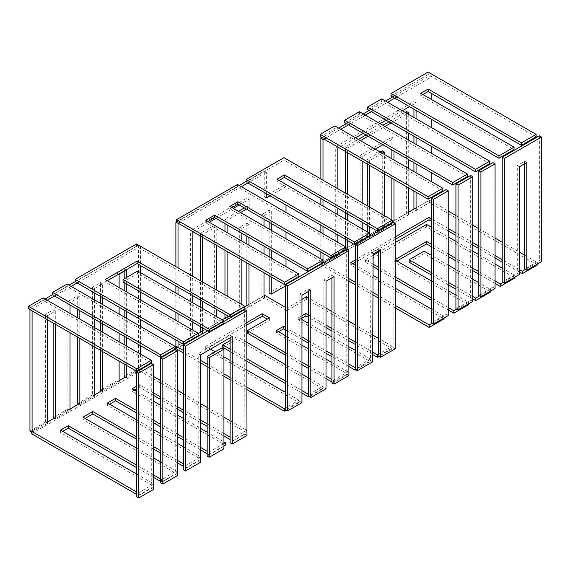 <?xml version="1.0" encoding="UTF-8"?>
<svg xmlns="http://www.w3.org/2000/svg" width="570" height="570" viewBox="0 0 570 570"><rect width="100%" height="100%" fill="white"/><g stroke="black" fill="none" stroke-linecap="round" stroke-linejoin="round"><path stroke-width="0.43" stroke-dasharray="2.85 2.14" d="M177.384 475.672L175.246 474.44L160.704 482.833M175.246 349.56L175.246 474.44M348.897 375.559L346.767 374.333L331.925 382.897M346.667 249.411L346.767 374.333M301.958 402.662L299.827 401.43L285.591 409.645L285.591 407.885M301.958 295.146L299.827 293.921L299.827 401.43M310.793 290.044L308.662 288.819L299.827 293.921M308.662 291.277L308.662 288.819M326.012 388.776L323.881 387.543L308.662 396.328M326.012 281.259L323.881 280.034L323.881 387.543M334.056 276.621L331.925 275.388L323.881 280.034M331.925 277.846L331.925 275.388M75.197 281.594L138.403 245.1L140.534 246.333L140.534 265.542M140.534 272.681L140.534 292.025M140.534 299.92L140.534 319.549M140.534 326.439L140.534 345.698M140.534 354.12L140.534 369.631L138.403 368.398L124.189 376.606M138.403 245.1L138.403 368.398M140.534 246.333L79.258 281.708M71.157 286.389L56.615 294.783M47.189 300.226L32.084 308.947L29.954 307.714L45.059 298.993M52.554 294.669L69.027 285.157M32.084 310.857L32.084 308.947M29.954 309.631L29.954 307.714M55.304 324.259L55.304 311.149L47.631 315.573L45.5 314.348L45.5 422.035L47.631 423.268L32.084 432.245M45.5 422.035L29.954 431.013M47.631 315.573L47.631 319.834M55.304 311.149L53.167 309.916L45.5 314.348M53.167 323.033L53.167 309.916M79.843 310.657L79.843 296.977L70.025 302.642L67.894 301.416L67.894 409.103L70.025 410.336L55.304 418.836L54.179 418.195M67.894 409.103L53.167 417.611M70.025 302.642L70.025 304.986M70.025 313.415L70.025 332.766M79.843 296.977L77.712 295.745L67.894 301.416M79.843 338.43L79.843 319.079M77.712 337.205L77.712 317.846M77.712 309.424L77.712 295.745M102.621 297.661L102.621 283.824L94.57 288.477L92.44 287.244L92.44 394.939L94.57 396.164L79.843 404.672L78.724 404.023M92.44 394.939L77.712 403.439M94.57 288.477L94.57 293.009M94.57 299.906L94.57 319.157M94.57 327.579L94.57 346.93M102.621 283.824L100.491 282.592L92.44 287.244M102.621 351.583L102.621 332.232M102.621 323.81L102.621 304.551M100.491 350.358L100.491 330.999M100.491 322.577L100.491 303.326M100.491 296.429L100.491 282.592M119.116 274.305L116.985 273.073L116.985 380.767L119.116 382L102.621 391.519L101.503 390.87M116.985 380.767L100.491 390.286M119.116 287.551L119.116 307.18M119.116 314.077L119.116 333.329M119.116 341.751L119.116 361.102M126.319 270.144L124.189 268.912L116.985 273.073M126.319 365.263L126.319 345.912M126.319 337.49L126.319 318.231M126.319 311.341L126.319 291.712M126.319 283.817L126.319 277.59M124.189 364.031L124.189 344.679M124.189 336.257L124.189 317.006M124.189 310.108L124.189 290.479M124.189 282.592L124.189 278.815M124.189 271.377L124.189 268.912M140.534 369.631L126.319 377.839L125.201 377.19M495.074 288.513L492.936 287.287L478.793 295.452M492.936 162.585L492.936 287.287M448.234 315.552L446.103 314.327L431.376 322.827M446.103 189.625L446.103 314.327M541.5 261.708L539.37 260.483L524.642 268.983M539.37 135.781L539.37 260.483M519.413 274.462L517.282 273.23L502.213 281.929M519.413 166.768L517.282 165.542L517.282 273.23M526.773 162.521L524.642 161.289L517.282 165.542M524.642 163.747L524.642 161.289M396.912 96.914L431.162 77.142L431.162 93.252M431.162 99.294L431.162 119.151M431.162 127.402L431.162 146.191M431.162 153.138L431.162 172.603M431.162 181.481L431.162 197.455M416.057 207.865L429.381 200.17L431.162 201.196L431.162 201.837L429.032 200.612L413.927 209.097M431.162 77.142L429.032 75.91L429.032 200.612M326.076 137.812L340.803 129.312M350.621 123.64L365.341 115.14M373.493 110.438L387.636 102.272M323.945 136.579L338.673 128.079M348.484 122.415L363.211 113.907M371.362 109.205L385.505 101.04M394.782 95.682L429.032 75.91M337.853 254.505L337.853 255.709L322.99 264.288L322.99 263.084M322.99 253.329L322.99 233.757M322.99 226.347L322.99 206.027M322.99 199.707L322.99 180.198M321.494 263.425L320.86 263.062L320.86 258.93M320.86 252.104L320.86 232.532M320.86 225.114L320.86 204.787M320.86 198.474L320.86 178.966M322.99 264.288L321.943 263.689M337.853 255.709L335.723 254.477L320.86 263.062M337.853 188.777L337.853 208.285M337.853 214.698L337.853 234.926M337.853 242.321L337.853 253.985M337.853 148.015L335.723 146.789L335.723 254.477M416.057 110.43L416.057 102.864L409.509 106.647M402.363 110.772L386.082 120.17M380.069 123.64L363.211 133.373M355.523 137.812L338.673 147.544M416.057 102.864L413.927 101.638L335.723 146.789M416.057 192.225L416.057 172.76M416.057 163.882L416.057 144.417M416.057 137.47L416.057 118.681M413.927 190.993L413.927 171.527M413.927 162.65L413.927 143.191M413.927 136.244L413.927 117.449M413.927 109.198L413.927 101.638M431.162 201.837L416.057 210.558L413.927 209.325M153.408 489.509L151.278 488.276L136.65 496.726M151.278 363.396L151.278 488.276M223.939 448.79L221.808 447.557L207.188 456M221.808 347.949L221.808 447.557M408.726 114.449L408.726 133.238M408.726 140.184L408.726 159.65M408.726 168.528L408.726 187.986M393.998 223.084L408.726 214.79L406.588 213.565L391.868 222.065L391.868 219.963M406.588 111.535L406.588 213.565M347.6 152.696L347.6 148.058L360.432 140.648M368.12 136.209L384.978 126.476M390.992 123.006L407.272 113.608M347.6 148.058L345.463 146.832L358.302 139.415M365.99 134.976L382.848 125.243M388.861 121.773L405.142 112.376M362.214 240.433L362.214 241.644L347.6 249.945M347.6 240.554L347.6 220.383M347.6 213.914L347.6 194.398M347.6 250.08L345.463 248.855L345.463 246.71M345.463 239.322L345.463 219.144M345.463 212.681L345.463 193.173M345.463 151.47L345.463 146.832M362.214 241.644L360.083 240.412L345.463 248.855M375.16 149.148L362.214 156.622L362.214 161.139M362.214 202.842L362.214 222.35M362.214 228.912L362.214 239.913M362.214 156.622L360.083 155.396L360.083 240.412M393.998 151.15L393.998 138.275L382.848 144.709M393.998 138.275L391.868 137.042L360.083 155.396M393.998 179.486L393.998 160.02M391.868 178.26L391.868 158.795M391.868 149.917L391.868 137.042M393.998 223.297L391.868 222.065M395.259 348.79L393.129 347.558L378.366 356.086L378.366 354.319M393.129 222.585L393.129 347.558M372.645 361.85L370.514 360.618L355.295 369.403L355.295 367.643M373.136 254.056L371.006 252.823L370.514 360.618M380.496 249.803L378.366 248.577L371.006 252.823M378.366 251.035L378.366 248.577M472.779 301.387L470.649 300.155L455.922 308.655M470.649 175.46L470.649 300.155M285.591 285.884L286.005 285.641L283.874 284.409L269.147 292.916M286.005 285.641L286.005 284.437M286.005 283.917L286.005 266.582M286.005 258.837L286.005 238.809M286.005 231.983L286.005 212.446M286.005 204.993L286.005 186.611L283.874 185.378L283.874 284.409M286.005 186.611L270.087 195.802M266.375 197.947L264.238 196.714L266.375 195.489M267.957 194.57L283.874 185.378M266.375 193.658L266.375 172.283L264.238 171.05L264.238 196.714M266.375 172.283L249.988 181.737M241.367 186.718L180.291 221.979M178.161 220.754L239.236 185.485M247.857 180.512L264.238 171.05M178.018 267.864L178.018 287.18M178.018 294.32L178.018 313.664M178.018 321.558L178.018 341.188M175.888 339.962L175.888 320.326M175.888 312.438L175.888 293.087M175.888 285.948L175.888 266.639M178.018 347.992L192.745 339.485L190.615 338.259L175.888 346.76M192.745 338.844L192.745 330.059M192.745 322.171L192.745 302.82M192.745 295.68L192.745 276.336M192.745 231.798L190.615 230.565L190.615 338.259M192.881 231.712L209.247 222.264M215.952 218.395L233.301 208.378M239.215 204.965L249.211 199.194L247.081 197.961L190.615 230.565M249.211 199.194L249.211 207.573L247.081 206.347L247.081 197.961M249.211 207.573L246.475 209.154M240.561 212.567L227.102 220.341L224.972 219.108L238.431 211.342M244.345 207.929L247.081 206.347M227.102 220.341L227.102 224.829M227.102 232.574L227.102 251.47M227.102 296.094L227.102 315.516M227.102 319.62L224.972 318.188M224.972 314.291L224.972 294.868M224.972 250.237L224.972 231.342M224.972 223.604L224.972 219.108M227.102 319.649L241.83 311.149L239.699 309.916L224.972 318.416M241.83 310.507L241.83 304.565M241.83 259.97L241.83 241.074M241.83 233.33L241.83 228.449L239.699 227.216L239.699 309.916M241.83 228.449L248.976 224.323L246.846 223.091L239.699 227.216M248.976 224.323L248.976 237.455M248.976 245.2L248.976 264.095M264.031 219.293L264.031 215.631L261.901 214.398L261.901 297.098L264.031 298.331L248.976 307.023L246.846 305.556M246.846 262.87L246.846 243.967M246.846 236.229L246.846 223.091M261.901 297.098L246.846 305.791M264.031 272.795L264.031 253.892M264.031 246.155L264.031 226.119M264.031 215.631L271.277 211.441L269.147 210.216L261.901 214.398M271.277 211.441L271.277 223.476M271.277 230.309L271.277 250.337M271.277 258.082L271.277 276.977M269.147 275.745L269.147 256.849M269.147 249.104L269.147 229.076M269.147 222.25L269.147 210.216M369.453 236.258L369.453 237.462L384.387 228.848L384.387 227.637M384.387 227.117L384.387 215.638M384.387 173.936L384.387 154.47M384.387 228.848L382.256 227.615L367.322 236.237L367.322 231.897M382.256 150.801L382.256 227.615M382.271 153.252L369.453 160.654L367.322 159.422L380.14 152.026M369.453 160.654L369.453 165.314M369.453 207.024L369.453 226.532M369.453 233.137L369.453 235.738M367.322 225.3L367.322 205.791M367.322 164.089L367.322 159.422M369.453 237.462L367.322 236.237M246.981 435.487L244.851 434.255L230.123 442.755M244.637 309.496L244.851 434.255M207.715 330.814L223.939 321.444M200.348 462.405L198.218 461.18L183.348 469.766M200.348 354.968L198.218 353.735L198.218 461.18M232.254 336.542L230.123 335.317L198.218 353.735M230.123 337.775L230.123 335.317M216.771 325.613L214.641 324.387L200.426 332.588L202.557 333.82L216.771 325.613L216.771 316.692M216.771 309.553L216.771 290.151M216.771 245.506L216.771 226.604M214.641 225.072L214.641 324.387M216.507 226.454L202.557 234.505L200.426 233.272L214.37 225.221M202.557 234.505L202.557 237.298M202.557 281.979L202.557 301.352M202.557 308.491L202.557 327.836M200.426 326.603L200.426 307.259M200.426 300.119L200.426 280.754M200.426 236.073L200.426 233.272M67.096 284.045L67.096 286.503L175.246 348.947M54.485 296.015L52.554 294.904L67.096 286.503M479.562 295.894L490.599 289.524L478.793 282.713M472.779 279.236L455.922 269.503M448.234 265.071L431.376 255.339M490.599 289.524L490.599 291.099M424.073 251.121L424.073 253.579L490.599 291.983M409.146 262.2L424.073 253.579M431.376 272.574L448.234 282.307M455.922 286.746L472.779 296.478M472.779 298.937L455.922 289.204M448.234 284.772L431.376 275.039M308.769 394.497L322.983 386.296L308.662 378.031M301.958 374.155L285.591 364.707M246.824 342.328L236.97 336.642L236.97 339.1L322.983 388.754L309.268 396.677M322.983 386.296L322.983 388.754M236.97 336.642L230.123 340.589M222.763 347.301L236.97 339.1M230.123 349.096L246.853 358.751M285.591 381.116L301.958 390.564M301.958 393.029L285.591 383.582M246.853 361.216L230.123 351.555M377.49 354.825L392.217 346.325L392.217 348.783L378.964 356.435M392.217 346.325L378.366 338.323M372.766 335.089L355.295 325.007M348.854 321.288L331.925 311.512M326.012 308.099L308.662 298.082M306.453 296.806L306.453 299.271L392.217 348.783M301.958 299.4L286.817 308.142L286.817 310.607L306.453 299.271M286.817 308.142L285.591 307.437M264.594 295.31L264.594 297.768L286.817 310.607M264.031 295.638L248.976 304.33M244.851 306.71L227.102 316.956M222.165 319.806L202.557 331.127M198.218 333.635L176.237 346.325M176.237 348.783L264.594 297.768M183.348 350.429L200.348 360.24M207.188 364.187L223.939 373.863M230.123 377.433L246.903 387.116M246.903 389.581L230.123 379.898M223.939 376.321L207.188 366.653M200.348 362.705L183.348 352.887M284.231 408.669L298.951 400.168L298.951 402.627L286.197 409.994M298.951 400.168L285.591 392.452M246.867 370.094L230.123 360.432M223.939 356.863L215.161 351.79M210.501 349.104L205.692 346.325L205.692 348.783L298.951 402.627M205.692 346.325L246.789 322.591M246.796 325.05L205.692 348.783M269.425 317.91L269.425 320.368L267.294 319.143M247.309 333.137L269.425 320.368M285.591 352.78L301.958 362.228M308.662 366.097L326.012 376.115M331.925 379.527L333.315 380.332L333.315 382.791L331.925 381.986M326.012 378.573L308.662 368.562M301.958 364.686L285.591 355.238M333.315 380.332L348.042 371.825L348.042 374.291L333.315 382.791M348.042 371.825L331.925 362.52M326.012 359.107L308.662 349.096M301.958 345.221L285.591 335.773M276.421 330.479L276.421 332.937L348.042 374.291M278.552 331.712L276.421 332.937M285.591 327.522L301.958 336.97M308.662 340.846L326.012 350.856M331.925 354.269L348.89 364.066M348.89 366.531L331.925 356.735M326.012 353.322L308.662 343.304M301.958 339.435L285.591 329.987M355.188 367.7L370.243 359.007L370.243 361.473L355.894 369.752M370.243 359.007L355.295 350.379M348.876 346.667L331.925 336.884M326.012 333.471L308.662 323.454M301.958 319.585L298.623 317.661L298.623 320.119L370.243 361.473M298.623 317.661L301.958 315.737M301.958 318.195L298.623 320.119M308.662 315.089L326.012 325.099M331.925 328.512L348.868 338.295M355.295 342.007L372.687 352.053M372.673 354.504L355.295 344.472M348.868 340.76L331.925 330.978M326.012 327.565L308.662 317.547M136.487 243.981L136.487 246.447L244.851 308.762M77.128 282.941L75.197 281.829L136.487 246.447M105.172 279.5L105.172 281.965L198.218 335.687M107.302 280.732L105.172 281.965M283.96 157.662L283.96 160.12L392.189 222.606M246.126 181.509L246.126 181.965L283.96 160.12M247.857 182.97L246.126 181.965M276.956 179.172L276.956 181.63L369.574 235.667M279.079 180.405L276.956 181.63M359.421 111.72L359.421 114.185L467.414 176.529M344.693 122.685L359.421 114.185M348.484 124.873L346.353 123.64M237.498 184.488L237.498 186.946L345.826 249.375M176.422 221.751L176.422 222.207L237.498 186.946M178.161 223.212L176.422 222.207M205.784 220.262L205.784 222.72L298.887 276.478M207.915 221.495L205.784 222.72M229.831 206.376L229.831 208.834L322.941 262.592M231.962 207.608L229.831 208.834M43.128 297.882L43.128 300.34L151.278 362.784M28.5 308.79L43.128 300.34M137.676 271.028L137.676 273.486L223.939 323.29M123.056 281.936L137.676 273.486M431.376 227.231L448.234 236.963M455.922 241.402L472.779 251.135M478.793 254.605L495.074 264.003M502.213 268.128L514.931 275.474L514.931 277.048M426.581 224.459L426.581 226.924L514.931 277.932M373.086 264.159L365.455 259.749L373.129 255.317M378.366 252.296L395.259 242.542M365.455 259.749L365.455 262.214L426.581 226.924M448.234 307.543L431.376 297.811M395.259 276.963L378.366 267.209M448.234 310.009L431.376 300.276M395.259 279.421L378.366 269.667M373.079 266.618L365.455 262.214M455.922 295.103L468.426 302.321L456.691 309.097M468.426 302.321L468.426 303.895M395.259 259.542L394.796 259.813L395.259 260.084M431.376 280.939L448.234 290.664M394.796 259.813L394.796 262.278L468.426 304.786M396.927 261.046L394.796 262.278M495.074 281.01L478.793 271.612M472.779 268.142L455.922 258.41M448.234 253.971L431.376 244.238M495.074 283.468L478.793 274.07M472.779 270.6L455.922 260.868M448.234 256.429L431.376 246.696M514.931 275.474L502.982 282.371M431.376 201.324L448.234 211.057M455.922 215.496L472.779 225.228M478.793 228.698L495.074 238.096M502.213 242.221L519.413 252.147M524.642 255.168L537.375 262.521L537.375 264.095M429.381 200.17L429.381 202.635L537.375 264.979M322.05 263.105L321.209 262.62L345.826 248.413M347.6 247.387L392.189 221.644M393.998 220.597L408.726 212.097M321.209 264.11L321.209 265.086L429.381 202.635M321.209 262.62L321.209 263.589M395.259 305.377L378.366 295.616M372.958 292.495L355.295 282.3M348.819 278.559L322.499 263.368M395.259 307.836L378.366 298.082M372.951 294.954L355.295 284.758M348.826 281.024L321.209 265.086M431.376 309.068L444.066 316.393L432.146 323.268M444.066 316.393L444.066 317.967M355.295 265.143L373.036 275.381M378.366 278.459L395.259 288.213M350.799 262.542L350.799 265.007L444.066 318.851M395.259 236.871L355.295 259.948M395.259 239.336L355.295 262.407M352.93 263.775L350.799 265.007M519.413 269.589L502.213 259.663M495.074 255.538L478.793 246.14M472.779 242.67L455.922 232.938M448.234 228.499L431.376 218.766M519.413 272.054L502.213 262.122M495.074 257.996L478.793 248.598M472.779 245.129L455.922 235.396M448.234 230.957L431.376 221.224M537.375 262.521L525.412 269.425M31.521 433.734L139.971 371.12L139.971 368.662L140.534 368.99M141.061 369.296L153.408 376.421M160.704 380.632L177.384 390.258M183.348 393.706L200.348 403.524M207.188 407.472L223.939 417.14M230.123 420.71L246.746 430.307L246.746 432.772L232.532 440.981L230.123 439.591M139.971 371.12L246.746 432.772M139.971 368.662L126.319 376.542M119.116 380.703L102.621 390.222M94.57 394.875L79.843 403.375M70.025 409.046L55.304 417.546M47.631 421.971L31.521 431.276M153.408 484.194L138.296 492.922L136.65 491.974M138.296 492.922L138.296 495.387L136.65 494.432M153.408 486.659L138.296 495.387M136.65 474.026L153.408 483.702M60.577 430.101L60.577 432.566L153.843 486.409M62.707 431.333L60.577 432.566M160.704 462.049L176.237 471.02L161.51 479.52L160.704 479.057M153.408 474.846L136.65 465.163M161.51 479.52L161.51 481.978L160.704 481.515M153.408 477.304L136.65 467.628M176.237 471.02L176.237 473.478L161.51 481.978M136.65 448.163L153.408 457.838M82.971 417.169L82.971 419.634L176.237 473.478M85.108 418.401L82.971 419.634M200.348 457.097L186.055 465.348L183.348 463.788M177.384 460.339L160.704 450.713M153.408 446.502L136.65 436.827M186.055 465.348L186.055 467.813L183.348 466.246M177.384 462.804L160.704 453.171M153.408 448.961L136.65 439.285M200.348 459.555L186.055 467.813M136.65 419.819L153.408 429.502M160.704 433.713L177.384 443.339M183.348 446.78L200.348 456.599M107.516 403.004L107.516 405.462L200.783 459.306M109.647 404.23L107.516 405.462M223.939 443.474L208.834 452.195L207.188 451.248M200.348 447.3L183.348 437.482M177.384 434.034L160.704 424.408M153.408 420.197L136.65 410.521M208.834 452.195L208.834 454.661L207.188 453.706M200.348 449.759L183.348 439.94M177.384 436.499L160.704 426.873M153.408 422.655L136.65 412.979M223.939 445.94L208.834 454.661M136.65 391.483L153.408 401.159M160.704 405.37L177.384 414.996M183.348 418.444L200.348 428.255M207.188 432.203L223.939 441.878M132.062 388.833L132.062 391.291L225.321 445.142M153.408 392.837L139.265 384.672L136.65 386.182M139.265 384.672L139.265 387.13L136.65 388.64M134.192 390.065L132.062 391.291M246.746 430.307L232.532 438.515L230.123 437.126M223.939 433.556L207.188 423.888M200.348 419.94L183.348 410.122M177.384 406.674L160.704 397.048M223.939 436.022L207.188 426.346M200.348 422.399L183.348 412.58M177.384 409.139L160.704 399.513M153.408 395.302L139.265 387.13M232.532 438.515L232.532 440.981M381.715 98.852L381.715 101.31L489.701 163.661M367.565 109.476L381.715 101.31M371.362 111.67L369.232 110.438M334.875 125.892L334.875 128.35L442.869 190.701M320.155 136.857L334.875 128.35M323.945 139.044L321.815 137.812M428.141 72.048L428.141 74.506L536.135 136.857M390.992 95.96L428.141 74.506M394.782 98.147L392.652 96.914M420.781 93.302L420.781 95.76L514.04 149.604M422.911 94.527L420.781 95.76"/><path stroke-width="0.85" d="M162.835 484.065L177.384 475.672L177.384 350.785L175.246 349.56L160.704 357.953L162.835 359.185L162.835 484.065L160.704 482.833L160.704 357.953M177.384 350.785L162.835 359.185M287.722 410.877L301.958 402.662L301.958 295.146L310.793 290.044L310.793 397.561L326.012 388.776L326.012 281.259L334.056 276.621L334.056 384.13L348.897 375.559L348.797 250.643L346.667 249.411L285.591 284.672L287.722 285.905L287.722 410.877L285.591 409.645M348.797 250.643L287.722 285.905M285.591 407.885L285.591 284.672M310.793 397.561L308.662 396.328L308.662 291.277M334.056 384.13L331.925 382.897L331.925 277.846M140.534 265.542L140.534 272.681M140.534 292.025L140.534 299.92M140.534 319.549L140.534 326.439M140.534 345.698L140.534 354.12M140.534 368.99L141.061 369.296M79.258 281.708L71.157 286.389M56.615 294.783L47.189 300.226M45.059 298.993L52.554 294.669M69.027 285.157L75.197 281.594M29.954 309.631L29.954 431.013L32.084 432.245L32.084 310.857M47.631 319.834L47.631 423.268M55.304 418.836L55.304 324.259M54.179 418.195L53.167 417.611L53.167 323.033M70.025 304.986L70.025 313.415M70.025 332.766L70.025 410.336M79.843 404.672L79.843 338.43M79.843 319.079L79.843 310.657M78.724 404.023L77.712 403.439L77.712 337.205M77.712 317.846L77.712 309.424M94.57 293.009L94.57 299.906M94.57 319.157L94.57 327.579M94.57 346.93L94.57 396.164M102.621 391.519L102.621 351.583M102.621 332.232L102.621 323.81M102.621 304.551L102.621 297.661M101.503 390.87L100.491 390.286L100.491 350.358M100.491 330.999L100.491 322.577M100.491 303.326L100.491 296.429M126.319 277.59L126.319 270.144L119.116 274.305L119.116 287.551M119.116 307.18L119.116 314.077M119.116 333.329L119.116 341.751M119.116 361.102L119.116 382M126.319 377.839L126.319 365.263M126.319 345.912L126.319 337.49M126.319 318.231L126.319 311.341M126.319 291.712L126.319 283.817M125.201 377.19L124.189 376.606L124.189 364.031M124.189 344.679L124.189 336.257M124.189 317.006L124.189 310.108M124.189 290.479L124.189 282.592M124.189 278.815L124.189 271.377M480.923 296.685L495.074 288.513L495.074 163.818L492.936 162.585L478.793 170.758L480.923 171.983L480.923 296.685L478.793 295.452L478.793 170.758M495.074 163.818L480.923 171.983M433.514 324.059L448.234 315.552L448.234 190.857L446.103 189.625L431.376 198.132L433.514 199.358L433.514 324.059L431.376 322.827L431.376 198.132M448.234 190.857L433.514 199.358M504.343 283.162L519.413 274.462L519.413 166.768L526.773 162.521L526.773 270.209L541.5 261.708L541.5 137.014L539.37 135.781L502.213 157.234L504.343 158.46L504.343 283.162L502.213 281.929L502.213 157.234M541.5 137.014L504.343 158.46M526.773 270.209L524.642 268.983L524.642 163.747M431.162 93.252L431.162 99.294M431.162 119.151L431.162 127.402M431.162 146.191L431.162 153.138M431.162 172.603L431.162 181.481M431.162 197.455L431.376 201.324M322.99 180.198L322.99 139.593L326.076 137.812M340.803 129.312L350.621 123.64M365.341 115.14L373.493 110.438M387.636 102.272L396.912 96.914M322.99 139.593L320.86 138.36L323.945 136.579M338.673 128.079L348.484 122.415M363.211 113.907L371.362 109.205M385.505 101.04L394.782 95.682M322.99 263.084L322.99 253.329M322.99 233.757L322.99 226.347M322.99 206.027L322.99 199.707M320.86 258.93L320.86 252.104M320.86 232.532L320.86 225.114M320.86 204.787L320.86 198.474M320.86 178.966L320.86 138.36M321.943 263.689L321.494 263.425M338.673 147.544L337.853 148.015L337.853 188.777M337.853 208.285L337.853 214.698M337.853 234.926L337.853 242.321M337.853 253.985L337.853 254.505M409.509 106.647L402.363 110.772M386.082 120.17L380.069 123.64M363.211 133.373L355.523 137.812M416.057 210.558L416.057 192.225M416.057 172.76L416.057 163.882M416.057 144.417L416.057 137.47M416.057 118.681L416.057 110.43M413.927 209.097L413.927 190.993M413.927 171.527L413.927 162.65M413.927 143.191L413.927 136.244M413.927 117.449L413.927 109.198M138.781 497.952L153.408 489.509L153.408 364.622L151.278 363.396L136.65 371.839L138.781 373.072L138.781 497.952L136.65 496.726L136.65 371.839M153.408 364.622L138.781 373.072M209.318 457.233L223.939 448.79L223.939 349.175L221.808 347.949L207.188 356.392L209.318 357.625L209.318 457.233L207.188 456L207.188 356.392M223.939 349.175L209.318 357.625M407.272 113.608L408.726 112.767L408.726 114.449M408.726 133.238L408.726 140.184M408.726 159.65L408.726 168.528M408.726 187.986L408.726 214.79M408.726 112.767L406.588 111.535L405.142 112.376M360.432 140.648L368.12 136.209M384.978 126.476L390.992 123.006M358.302 139.415L365.99 134.976M382.848 125.243L388.861 121.773M347.6 249.945L347.6 240.554M347.6 220.383L347.6 213.914M347.6 194.398L347.6 152.696M345.463 246.71L345.463 239.322M345.463 219.144L345.463 212.681M345.463 193.173L345.463 151.47M362.214 161.139L362.214 202.842M362.214 222.35L362.214 228.912M362.214 239.913L362.214 240.433M382.848 144.709L375.16 149.148M393.998 223.084L393.998 179.486M393.998 160.02L393.998 151.15M391.868 219.963L391.868 178.26M391.868 158.795L391.868 149.917M357.426 370.635L372.645 361.85L373.136 254.056L380.496 249.803L380.496 357.319L395.259 348.79L395.259 223.818L393.129 222.585L355.295 244.43L357.426 245.663L357.426 370.635L355.295 369.403M395.259 223.818L357.426 245.663M355.295 367.643L355.295 244.43M378.366 354.319L378.366 251.035M380.496 357.319L378.366 356.086M458.052 309.888L472.779 301.387L472.779 176.686L470.649 175.46L455.922 183.96L458.052 185.193L458.052 309.888L455.922 308.655L455.922 183.96M472.779 176.686L458.052 185.193M271.277 276.977L271.277 294.141L285.591 285.884M271.277 294.141L269.147 292.916L269.147 275.745M286.005 284.437L286.005 283.917M286.005 266.582L286.005 258.837M286.005 238.809L286.005 231.983M286.005 212.446L286.005 204.993M270.087 195.802L266.375 197.947L266.375 193.658M266.375 195.489L267.957 194.57M249.988 181.737L241.367 186.718M180.291 221.979L178.018 223.29L175.888 222.065L178.161 220.754M239.236 185.485L247.857 180.512M178.018 223.29L178.018 267.864M178.018 287.18L178.018 294.32M178.018 313.664L178.018 321.558M178.018 341.188L178.018 347.992L175.888 346.76L175.888 339.962M175.888 320.326L175.888 312.438M175.888 293.087L175.888 285.948M175.888 266.639L175.888 222.065M192.745 339.456L192.745 338.844M192.745 330.059L192.745 322.171M192.745 302.82L192.745 295.68M192.745 276.336L192.881 231.712M209.247 222.264L215.952 218.395M233.301 208.378L239.215 204.965M246.475 209.154L240.561 212.567M238.431 211.342L244.345 207.929M227.102 224.829L227.102 232.574M227.102 251.47L227.102 296.094M227.102 315.516L227.102 319.62M224.972 318.188L224.972 314.291M224.972 294.868L224.972 250.237M224.972 231.342L224.972 223.604M241.83 311.12L241.83 310.507M241.83 304.565L241.83 259.97M241.83 241.074L241.83 233.33M248.976 237.455L248.976 245.2M248.976 264.095L248.976 307.023M246.846 305.556L246.846 262.87M246.846 243.967L246.846 236.229M264.031 298.331L264.031 272.795M264.031 253.892L264.031 246.155M264.031 226.119L264.031 219.293M271.277 223.476L271.277 230.309M271.277 250.337L271.277 258.082M269.147 256.849L269.147 249.104M269.147 229.076L269.147 222.25M384.387 227.637L384.387 227.117M384.387 215.638L384.387 173.936M384.387 154.47L384.387 152.033L382.256 150.801L380.14 152.026M384.387 152.033L382.271 153.252M369.453 165.314L369.453 207.024M369.453 226.532L369.453 233.137M369.453 235.738L369.453 236.258M367.322 231.897L367.322 225.3M367.322 205.791L367.322 164.089M246.767 310.728L185.478 346.111L185.478 470.991L200.348 462.405L200.348 354.968L232.254 336.542L232.254 443.987L246.981 435.487L246.767 310.728L244.637 309.496L223.939 321.444M185.478 346.111L183.348 344.879L207.715 330.814M185.478 470.991L183.348 469.766L183.348 344.879M232.254 443.987L230.123 442.755L230.123 337.775M216.771 316.692L216.771 309.553M216.771 290.151L216.771 245.506M216.771 226.604L214.37 225.221M202.557 237.298L202.557 281.979M202.557 301.352L202.557 308.491M202.557 327.836L202.557 333.792M200.426 332.353L200.426 326.603M200.426 307.259L200.426 300.119M200.426 280.754L200.426 236.073M52.554 292.439L160.704 354.882L175.246 346.482L67.096 284.045L52.554 292.439L52.554 294.904M175.246 346.482L175.246 348.947L160.704 357.34L54.485 296.015M160.704 354.882L160.704 357.34M478.793 282.713L472.779 279.236M455.922 269.503L448.234 265.071M431.376 255.339L424.073 251.121L409.146 259.742L409.146 262.2L431.376 275.039M490.599 291.099L490.599 291.983L475.665 300.604L472.779 298.937M409.146 259.742L431.376 272.574M448.234 282.307L455.922 286.746M472.779 296.478L475.665 298.146L475.665 300.604M455.922 289.204L448.234 284.772M475.665 298.146L479.562 295.894M308.662 378.031L301.958 374.155M285.591 364.707L246.824 342.328M230.123 340.589L222.763 344.843L222.763 347.301L230.123 351.555M222.763 344.843L230.123 349.096M246.853 358.751L285.591 381.116M301.958 390.564L308.769 394.497L308.769 396.962L301.958 393.029M285.591 383.582L246.853 361.216M309.268 396.677L308.769 396.962M372.687 352.053L377.49 354.825L377.49 357.283L372.673 354.504M378.964 356.435L377.49 357.283M378.366 338.323L372.766 335.089M355.295 325.007L348.854 321.288M331.925 311.512L326.012 308.099M308.662 298.082L306.453 296.806L301.958 299.4M285.591 307.437L264.594 295.31L264.031 295.638M248.976 304.33L244.851 306.71M227.102 316.956L222.165 319.806M202.557 331.127L198.218 333.635M183.348 350.429L176.237 346.325L176.237 348.783L183.348 352.887M200.348 360.24L207.188 364.187M223.939 373.863L230.123 377.433M246.903 387.116L284.231 408.669L284.231 411.134L246.903 389.581M230.123 379.898L223.939 376.321M207.188 366.653L200.348 362.705M286.197 409.994L284.231 411.134M285.591 392.452L246.867 370.094M230.123 360.432L223.939 356.863M215.161 351.79L210.501 349.104M246.789 322.591L262.164 313.721L262.164 316.179L246.796 325.05M262.164 313.721L269.425 317.91L247.309 330.678L247.309 333.137L285.591 355.238M267.294 319.143L262.164 316.179M247.309 330.678L285.591 352.78M301.958 362.228L308.662 366.097M326.012 376.115L331.925 379.527M331.925 381.986L326.012 378.573M308.662 368.562L301.958 364.686M331.925 362.52L326.012 359.107M308.662 349.096L301.958 345.221M285.591 335.773L276.421 330.479L283.568 326.353L283.568 328.812L278.552 331.712M283.568 326.353L285.591 327.522M301.958 336.97L308.662 340.846M326.012 350.856L331.925 354.269M348.89 364.066L355.188 367.7L355.188 370.165L348.89 366.531M331.925 356.735L326.012 353.322M308.662 343.304L301.958 339.435M285.591 329.987L283.568 328.812M355.894 369.752L355.188 370.165M355.295 350.379L348.876 346.667M331.925 336.884L326.012 333.471M308.662 323.454L301.958 319.585M301.958 315.737L305.869 313.471L305.869 315.937L301.958 318.195M305.869 313.471L308.662 315.089M326.012 325.099L331.925 328.512M348.868 338.295L355.295 342.007M355.295 344.472L348.868 340.76M331.925 330.978L326.012 327.565M308.662 317.547L305.869 315.937M75.197 279.364L183.348 341.808L198.218 333.222L105.172 279.5L137.078 261.081L230.123 314.804L244.851 306.304L136.487 243.981L75.197 279.364L75.197 281.829M244.851 306.304L244.851 308.762L230.123 317.262L137.078 263.54L107.302 280.732M183.348 341.808L183.348 344.266L77.128 282.941M198.218 333.222L198.218 335.687L183.348 344.266M137.078 261.081L137.078 263.54M230.123 314.804L230.123 317.262M246.126 179.507L354.355 241.994L369.574 233.208L276.956 179.172L284.316 174.919L377.426 228.67L392.189 220.148L283.96 157.662L246.126 179.507L246.126 181.509M392.189 220.148L392.189 222.606L377.426 231.135L284.316 177.377L279.079 180.405M354.355 241.994L354.355 244.452L247.857 182.97M369.574 233.208L369.574 235.667L354.355 244.452M284.316 174.919L284.316 177.377M377.426 228.67L377.426 231.135M344.693 120.22L452.687 182.571L467.414 174.071L359.421 111.72L344.693 120.22L344.693 122.685L346.353 123.64M467.414 174.071L467.414 176.529L452.687 185.029L348.484 124.873M452.687 182.571L452.687 185.029M176.422 219.749L284.651 282.236L298.887 274.013L205.784 220.262L214.619 215.161L307.722 268.919L322.941 260.134L229.831 206.376L237.875 201.73L330.985 255.488L345.826 246.917L237.498 184.488L176.422 219.749L176.422 221.751M345.826 246.917L345.826 249.375L330.985 257.946L237.875 204.195L231.962 207.608M284.651 282.236L284.651 284.694L178.161 223.212M298.887 274.013L298.887 276.478L284.651 284.694M214.619 215.161L214.619 217.619L207.915 221.495M307.722 268.919L307.722 271.377L214.619 217.619M322.941 260.134L322.941 262.592L307.722 271.377M237.875 201.73L237.875 204.195M330.985 255.488L330.985 257.946M151.278 360.326L43.128 297.882L28.5 306.325L28.5 308.79L136.65 371.227L136.65 368.769L151.278 360.326L151.278 362.784L136.65 371.227M28.5 306.325L136.65 368.769M223.939 320.832L137.676 271.028L123.056 279.471L123.056 281.936L209.318 331.74L209.318 329.275L223.939 320.832L223.939 323.29L209.318 331.74M123.056 279.471L209.318 329.275M395.259 242.542L426.581 224.459L431.376 227.231M448.234 236.963L455.922 241.402M472.779 251.135L478.793 254.605M495.074 264.003L502.213 268.128M514.931 277.048L514.931 277.932L500.211 286.432L495.074 283.468M373.129 255.317L378.366 252.296M456.691 309.097L453.805 310.764L448.234 307.543M431.376 297.811L395.259 276.963M378.366 267.209L373.086 264.159M453.805 310.764L453.805 313.222L448.234 310.009M431.376 300.276L395.259 279.421M378.366 269.667L373.079 266.618M468.426 303.895L468.426 304.786L453.805 313.222M395.259 260.084L431.376 280.939M448.234 290.664L455.922 295.103M431.376 244.238L426.581 241.466L395.259 259.542M426.581 241.466L426.581 243.924L396.927 261.046M502.982 282.371L500.211 283.974L495.074 281.01M478.793 271.612L472.779 268.142M455.922 258.41L448.234 253.971M478.793 274.07L472.779 270.6M455.922 260.868L448.234 256.429M431.376 246.696L426.581 243.924M500.211 283.974L500.211 286.432M448.234 211.057L455.922 215.496M472.779 225.228L478.793 228.698M495.074 238.096L502.213 242.221M519.413 252.147L524.642 255.168M537.375 264.095L537.375 264.979L522.27 273.7L519.413 272.054M345.826 248.413L347.6 247.387M392.189 221.644L393.998 220.597M408.726 212.097L416.057 207.865M321.209 263.589L321.209 264.11M432.146 323.268L429.203 324.971L395.259 305.377M378.366 295.616L372.958 292.495M355.295 282.3L348.819 278.559M322.499 263.368L322.05 263.105M429.203 324.971L429.203 327.429L395.259 307.836M378.366 298.082L372.951 294.954M355.295 284.758L348.826 281.024M444.066 317.967L444.066 318.851L429.203 327.429M355.295 259.948L350.799 262.542L355.295 265.143M373.036 275.381L378.366 278.459M395.259 288.213L431.376 309.068M431.376 218.766L429.003 217.391L395.259 236.871M429.003 217.391L429.003 219.856L395.259 239.336M355.295 262.407L352.93 263.775M525.412 269.425L522.27 271.242L519.413 269.589M502.213 259.663L495.074 255.538M478.793 246.14L472.779 242.67M455.922 232.938L448.234 228.499M502.213 262.122L495.074 257.996M478.793 248.598L472.779 245.129M455.922 235.396L448.234 230.957M431.376 221.224L429.003 219.856M522.27 271.242L522.27 273.7M153.408 376.421L160.704 380.632M177.384 390.258L183.348 393.706M200.348 403.524L207.188 407.472M223.939 417.14L230.123 420.71M126.319 376.542L119.116 380.703M102.621 390.222L94.57 394.875M79.843 403.375L70.025 409.046M55.304 417.546L47.631 421.971M136.65 491.974L31.521 431.276L31.521 433.734L136.65 494.432M153.408 483.702L153.843 483.951L153.408 484.194M153.843 483.951L153.843 486.409L153.408 486.659M136.65 465.163L68.25 425.676L60.577 430.101L136.65 474.026M68.25 425.676L68.25 428.134L62.707 431.333M160.704 479.057L153.408 474.846M160.704 481.515L153.408 477.304M136.65 467.628L68.25 428.134M136.65 436.827L92.789 411.504L82.971 417.169L136.65 448.163M153.408 457.838L160.704 462.049M92.789 411.504L92.789 413.963L85.108 418.401M183.348 463.788L177.384 460.339M160.704 450.713L153.408 446.502M183.348 466.246L177.384 462.804M160.704 453.171L153.408 448.961M136.65 439.285L92.789 413.963M200.348 456.599L200.783 456.848L200.348 457.097M200.783 456.848L200.783 459.306L200.348 459.555M136.65 410.521L115.575 398.352L107.516 403.004L136.65 419.819M153.408 429.502L160.704 433.713M177.384 443.339L183.348 446.78M115.575 398.352L115.575 400.81L109.647 404.23M207.188 451.248L200.348 447.3M183.348 437.482L177.384 434.034M160.704 424.408L153.408 420.197M207.188 453.706L200.348 449.759M183.348 439.94L177.384 436.499M160.704 426.873L153.408 422.655M136.65 412.979L115.575 400.81M223.939 441.878L225.321 442.676L223.939 443.474M225.321 442.676L225.321 445.142L223.939 445.94M136.65 386.182L132.062 388.833L136.65 391.483M153.408 401.159L160.704 405.37M177.384 414.996L183.348 418.444M200.348 428.255L207.188 432.203M136.65 388.64L134.192 390.065M230.123 437.126L223.939 433.556M207.188 423.888L200.348 419.94M183.348 410.122L177.384 406.674M160.704 397.048L153.408 392.837M230.123 439.591L223.939 436.022M207.188 426.346L200.348 422.399M183.348 412.58L177.384 409.139M160.704 399.513L153.408 395.302M367.565 107.017L475.558 169.368L489.701 161.196L381.715 98.852L367.565 107.017L367.565 109.476L369.232 110.438M489.701 161.196L489.701 163.661L475.558 171.827L371.362 111.67M475.558 169.368L475.558 171.827M320.155 134.392L428.141 196.743L442.869 188.235L334.875 125.892L320.155 134.392L320.155 136.857L321.815 137.812M442.869 188.235L442.869 190.701L428.141 199.201L323.945 139.044M428.141 196.743L428.141 199.201M390.992 93.494L498.978 155.845L514.04 147.145L420.781 93.302L428.141 89.048L521.408 142.892L536.135 134.392L428.141 72.048L390.992 93.494L390.992 95.96L392.652 96.914M536.135 134.392L536.135 136.857L521.408 145.357L428.141 91.514L422.911 94.527M498.978 155.845L498.978 158.303L394.782 98.147M514.04 147.145L514.04 149.604L498.978 158.303M428.141 89.048L428.141 91.514M521.408 142.892L521.408 145.357"/></g></svg>
